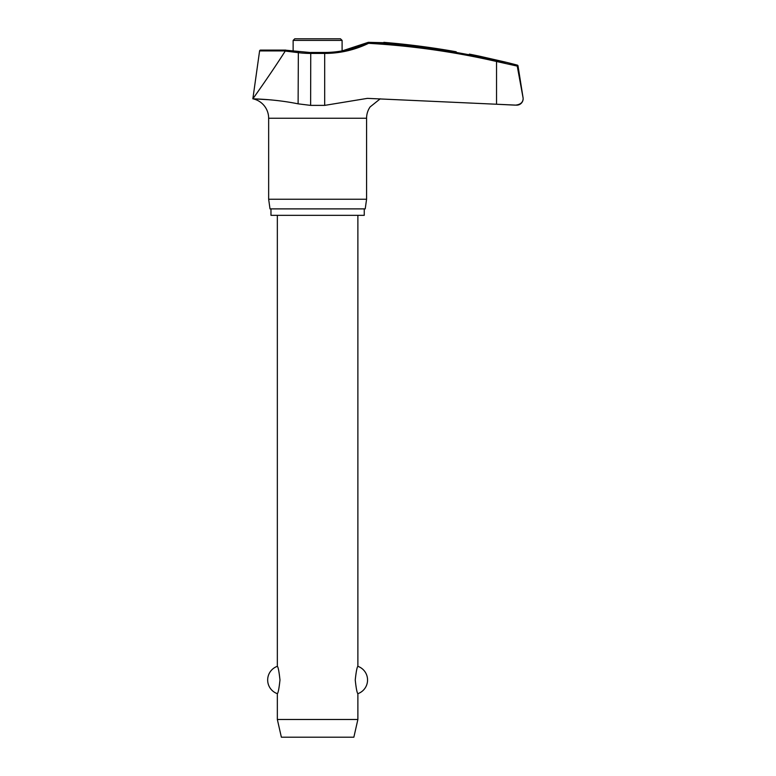 <?xml version="1.0" encoding="UTF-8"?>
<svg xmlns="http://www.w3.org/2000/svg" width="776" height="776" viewBox="0 0 776 776"><rect width="100%" height="100%" fill="white"/><g stroke="black" fill="none" stroke-linecap="round" stroke-linejoin="round"><path stroke-width="1.16" d="M324.504 52.574L324.688 53.428A102.005 101.123 90 0 0 368.561 43.33L368.464 42.331L389.416 42.835L383.858 42.331M267.196 99.629L252.86 98.794C252.258 99.008 273.268 98.794 298.11 103.838L310.623 105.381L324.688 105.381L367.387 98.368L516.7 105.158A6.441 6.441 0 0 0 523.063 97.708L517.204 65.902L516.515 65.116L517.204 65.902L523.043 97.708M364.254 208.889L364.254 215.33L270.97 215.33L270.97 208.889M380.24 98.804L370.123 106.913A19.866 19.866 0 0 0 366.582 118.243L366.582 199.228L268.651 199.228L268.651 118.243A19.866 19.866 0 0 0 252.86 98.794C253.868 97.446 271.474 72.731 285.248 51.051L298.11 52.642A102.005 101.142 -90 0 0 310.623 53.428L324.688 53.428L324.688 105.381M366.582 199.228L365.215 208.889L270.009 208.889L268.651 199.228M517.204 65.902L518.019 65.902A0.97 0.97 0 0 0 517.311 65.116A786.272 786.272 0 0 0 505.06 62.002L479.927 56.27A786.272 786.272 0 0 0 469.344 54.116M505.06 62.487L496.621 60.547A784.497 777.659 90 0 0 368.251 42.35L342.1 50.906L342.1 40.41L340.48 38.8L294.744 38.8L293.134 40.41L293.134 51.032M523.14 98.717C522.908 102.529 520.298 104.673 515.303 105.148L496.533 104.246L496.533 61.488L517.233 66.096M518.019 65.902L523.063 97.708M261.027 50.227A0.97 0.97 0 0 0 259.591 50.925L285.287 50.925L286.005 50.227L285.248 51.051M277.342 215.33L277.342 666.332C278.186 666.991 279.069 671.55 279.981 679.999C279.069 688.448 278.186 692.997 277.342 693.666L277.342 719.478L281.368 737.2L353.856 737.2L357.881 719.478L357.881 693.666C357.038 692.997 356.155 688.448 355.243 679.999C356.155 671.55 357.038 666.991 357.881 666.332L357.881 215.33M277.342 719.478L357.881 719.478M310.807 52.574L286.005 50.227M456.181 51.769C473.185 54.795 473.185 54.795 456.181 51.769A785.952 784.449 90 0 0 389.416 42.835M298.353 51.691L298.11 103.838M368.251 42.34C354.438 49.043 339.878 52.419 324.562 52.467L310.749 52.467L310.623 105.381M366.582 118.243L268.651 118.243M293.134 40.41L342.1 40.41M517.311 65.116L516.515 65.116M368.561 43.33A783.537 776.708 -90 0 1 496.533 61.488L496.621 60.547M285.781 50.1L260.542 50.1L285.781 50.1M357.881 693.666A14.492 14.492 0 0 0 357.881 666.332M277.342 666.332A14.492 14.492 0 0 0 277.342 693.666M259.591 50.925L252.86 98.794"/></g></svg>
